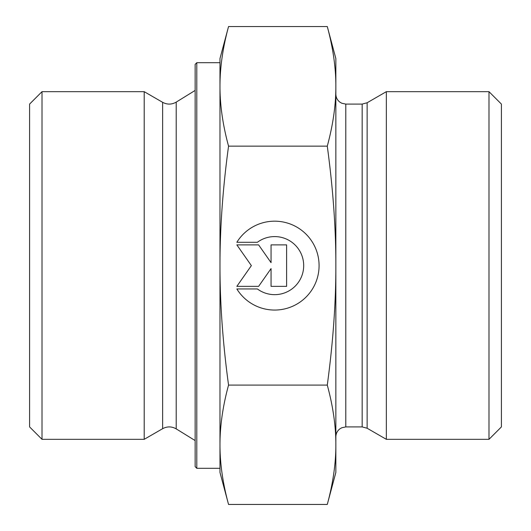 <?xml version="1.0" encoding="UTF-8"?>
<svg xmlns="http://www.w3.org/2000/svg" width="531" height="531" viewBox="0 0 531 531"><rect width="100%" height="100%" fill="white"/><g stroke="black" fill="none" stroke-linecap="round" stroke-linejoin="round"><path stroke-width="0.8" d="M236.846 242.289L257.376 242.289L236.846 242.289A44.425 44.425 0 0 1 319.085 265.619A44.425 44.425 0 0 1 236.846 288.95A44.425 44.425 180 0 0 319.085 265.619M257.376 242.289L257.376 242.289A29.032 29.032 0 0 1 303.692 265.619L303.692 265.619A29.032 29.032 180 0 0 257.376 242.289M236.846 288.95L257.376 288.95A29.032 29.032 180 0 0 303.692 265.619M271.062 244.884L286.614 244.884L286.614 286.355L271.062 286.355L271.062 268.586L258.624 286.355L236.846 286.355L251.369 265.619L236.846 244.884L258.624 244.884L271.062 262.653L271.062 244.884L271.062 262.653M236.846 244.884L251.369 265.619M236.846 286.355L258.624 286.355L271.062 268.586M271.062 286.355L286.614 286.355L286.614 244.884M42.009 439.329L42.009 91.671L144.2 91.671L144.2 439.329L42.009 439.329L29.59 426.911L29.59 104.089L42.009 91.671M228.549 504.45L219.973 472.437L219.973 444.772C219.953 463.483 222.814 483.376 228.549 504.45L327.282 504.45L335.857 472.437L335.857 444.772C335.917 426.34 333.063 406.447 327.282 385.094C333.063 342.349 335.917 302.524 335.857 265.619L335.857 265.5C335.911 228.635 333.056 188.85 327.282 146.144C333.063 124.752 335.917 104.819 335.857 86.347C335.917 67.875 333.063 47.943 327.282 26.55L335.857 58.563L335.857 265.5M219.973 265.619C219.953 303.082 222.814 342.907 228.549 385.094C222.814 406.169 219.953 426.061 219.973 444.772L219.973 86.347C219.953 105.098 222.814 125.031 228.549 146.144C222.814 188.332 219.953 228.157 219.973 265.619M228.549 26.55C222.814 47.664 219.953 67.596 219.973 86.347L219.973 58.563L228.549 26.55L327.282 26.55M228.549 385.094L327.282 385.094M228.549 146.144L327.282 146.144M327.282 504.45C333.063 483.097 335.917 463.205 335.857 444.772L335.857 265.619M196.795 468.296L196.795 62.704L195.142 64.357L195.142 466.643L196.795 468.296L219.973 468.296L219.973 444.772M219.973 86.347L219.973 62.704L196.795 62.704M367.133 428.238L386.336 439.329L386.336 91.671L367.133 102.762L362.169 104.089L362.169 426.911L367.133 428.238L367.133 102.762M488.991 439.329L501.41 426.911L501.41 104.089L488.991 91.671L488.991 439.329L386.336 439.329M176.212 428.882C171.719 426.327 167.192 426.26 162.632 428.683L162.632 102.317C167.192 104.74 171.719 104.673 176.212 102.118L176.212 428.882L195.142 440.571M362.169 426.911L345.794 426.911L345.794 104.089L362.169 104.089M176.212 102.118L195.142 90.429M162.632 102.317L144.2 91.671M162.632 428.683L144.2 439.329M345.794 104.089L341.778 103.24L339.827 102.098C337.258 100.074 335.937 97.425 335.857 94.16M345.794 426.911L341.778 427.76L339.827 428.902C337.258 430.926 335.937 433.575 335.857 436.84M488.991 91.671L386.336 91.671"/></g></svg>
